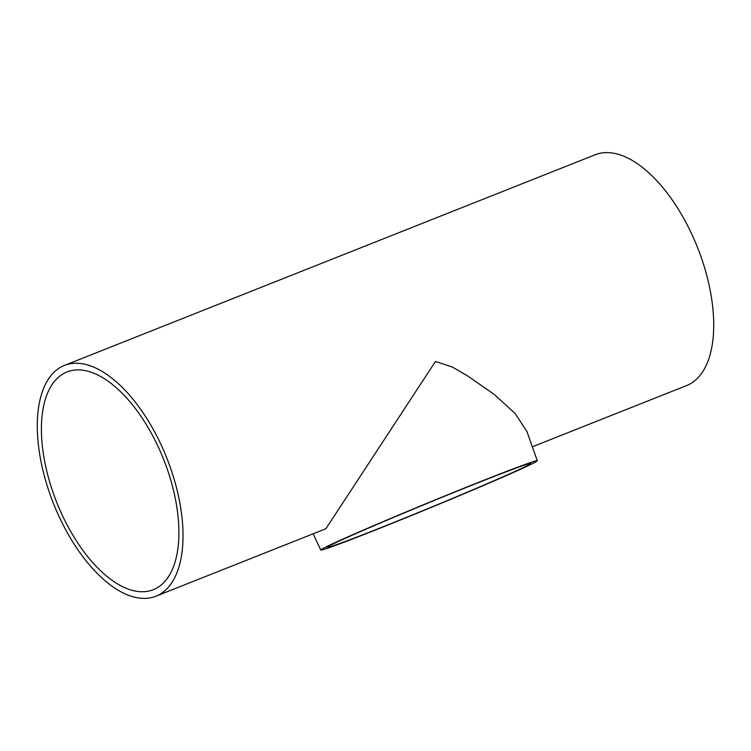 <?xml version="1.0" encoding="UTF-8"?>
<svg xmlns="http://www.w3.org/2000/svg" width="751" height="751" viewBox="0 0 751 751"><rect width="100%" height="100%" fill="white"/><g stroke="black" fill="none" stroke-linecap="round" stroke-linejoin="round"><path stroke-width="1.13" d="M162.526 456.674A117.1 57.602 68.4 0 1 153.354 589.666A117.1 57.602 68.4 0 1 57.789 504.963A117.1 57.602 68.4 0 1 66.952 371.98A117.1 57.602 68.4 0 1 162.526 456.674M379.818 528.075A110.068 2.553 -22.4 0 1 327.276 547.329A110.068 2.553 -22.4 0 1 478.256 482.696A110.068 2.553 -22.4 0 1 530.797 463.442A110.068 2.553 -22.4 0 1 379.818 528.075M54.645 506.409A124.131 61.056 68.4 0 1 64.361 365.446A124.131 61.056 68.4 0 1 165.661 455.228A124.131 61.056 68.4 0 1 155.945 596.191A124.131 61.056 68.4 0 1 54.645 506.409M64.361 365.446L595.055 154.809A124.131 61.056 68.4 0 1 696.355 244.591A124.131 61.056 68.4 0 1 686.639 385.554L532.346 446.798M481.4 481.241A117.1 2.713 -22.4 0 1 537.303 460.767A117.1 2.713 -22.4 0 1 376.664 529.53A117.1 2.713 -22.4 0 1 320.771 550.014A117.1 2.713 -22.4 0 1 481.4 481.241M155.945 596.191L325.896 528.732L435.449 361.484L452.271 367.014L467.573 375.894L494.374 394.519L515.139 413.51L526.958 431.6L537.303 460.767M320.771 550.014L313.12 533.811"/></g></svg>
